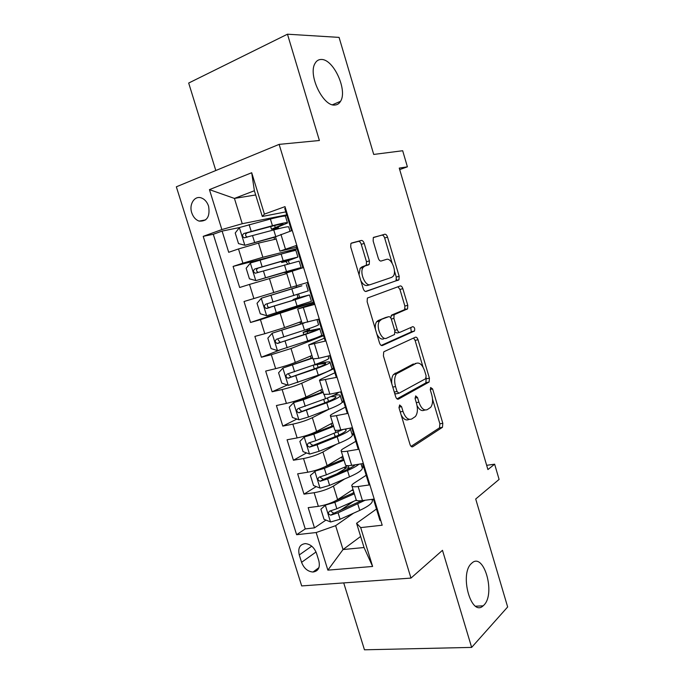 <?xml version="1.0" encoding="UTF-8"?>
<svg xmlns="http://www.w3.org/2000/svg" width="684" height="684" viewBox="0 0 684 684"><rect width="100%" height="100%" fill="white"/><g stroke="black" fill="none" stroke-linecap="round" stroke-linejoin="round"><path stroke-width="1.03" d="M399.61 404.971L399.088 408.083L410.015 444.446C410.742 446.447 411.665 447.208 412.768 446.729L442.462 427.312L442.813 423.293L432.621 388.957L430.612 387.503L430.398 390.222L431.724 394.694C433.143 400.166 432.784 404.389 430.663 407.356L427.295 409.622C423.952 410.887 421.147 408.399 418.89 402.141L417.522 397.566L415.658 395.899L415.179 398.9L416.547 403.5C418.001 409.075 417.616 413.418 415.393 416.522L411.794 418.95C408.262 420.318 405.321 417.787 402.979 411.366L401.568 406.664L399.61 404.971M334.886 105.02C337.298 104.883 339.178 103.652 340.529 101.326C347.814 90.45 333.553 58.961 321.309 59.474C318.599 59.44 316.495 60.756 315.016 63.432C307.783 74.924 323.241 106.807 334.886 105.02M483.947 605.084C495.909 593.532 483.674 551.398 471.721 563.231L471.524 563.411C459.126 573.756 471.148 617.43 483.152 605.827L483.947 605.084M191.742 212.767C193.213 217.067 195.667 219.838 199.095 221.094C207.03 221.599 210.193 216.657 208.603 206.252C207.158 202.011 204.755 199.241 201.395 197.95C194.607 195.316 188.818 204.354 191.742 212.767M364.213 243.418C363.469 241.349 362.494 240.366 361.289 240.46L351.61 243.017L350.883 243.581L350.721 247.069L363.204 288.605C363.956 290.691 364.94 291.641 366.154 291.444L398.969 279.747L399.157 276.259L387.529 237.109C386.828 235.116 385.921 234.159 384.801 234.236L373.302 237.604L373.156 240.999L378.286 258.184C379.004 260.211 379.945 261.16 381.091 261.031L386.443 259.39C391.308 257.432 397.036 271.616 393.257 276.165L391.778 277.319L370.471 284.578C365.401 286.878 359.177 272.394 363.127 267.401L364.905 266.008L369.249 264.375L369.428 260.861L364.213 243.418L361.272 244.342C360.536 242.281 359.562 241.298 358.356 241.392L351.097 243.316M343.719 582.913L364.461 649.8L471.644 647.406L507.656 606.964L475.705 499.004L499.098 479.416L494.635 464.188L487.906 469.557L399.251 168.102L407.399 166.828L402.679 150.737L373.721 154.439L339.076 37.389L287.468 34.2L188.681 83.046L215.811 170.513M471.644 647.406L442.48 550.312L410.964 578.091L279.132 144.375L319.394 140.502L287.468 34.2M384.211 351.585L383.698 352.003L383.416 355.902L395.66 396.652C396.395 398.678 397.336 399.49 398.473 399.097L429.116 382.023L429.415 378.166L418.001 339.717C417.308 337.785 416.445 336.947 415.393 337.203L384.211 351.585M379.509 342.889L367.146 301.747L367.368 298.062L400.166 285.955C401.252 285.784 402.141 286.682 402.833 288.648L407.775 305.286L407.561 308.869L394.121 314.717L393.89 318.385L397.259 329.679C397.977 331.68 398.892 332.544 399.995 332.287L412.811 326.644C414.521 327.166 415.077 328.619 414.478 330.996L382.39 345.531C381.21 345.822 380.253 344.941 379.509 342.889M239.46 227.558L222.103 231.089L228.713 252.302L238.494 248.95L242.906 263.169L262.87 257.278L297.027 248.685M277.225 255.209L233.099 266.409L239.665 287.494L249.498 284.424L253.884 298.549L290.999 287.28M253.884 298.549L244.026 301.507L250.549 322.472L302.003 305.141M313.417 302.379L260.442 319.676L264.793 333.724L254.884 336.4L261.365 357.228L279.662 350.088M323.575 335.682L291.008 348.524L271.309 354.714L275.643 368.667L265.674 371.07L272.121 391.77L287.348 384.998M333.681 368.787L301.712 383.228C295.916 385.682 289.392 387.785 282.116 389.538L286.416 403.406L276.404 405.535L282.808 426.106L296.89 419.053M329.295 409.066L312.349 417.719C306.646 420.412 300.148 422.55 292.855 424.14L297.13 437.922L287.066 439.778L293.427 460.229L306.526 452.919M336.434 444.284L322.916 451.996C317.308 454.92 310.844 457.1 303.525 458.536L307.783 472.234L297.66 473.824L303.987 494.147L314.136 492.719C321.48 491.437 327.91 489.222 333.424 486.067L344.71 478.928M345.608 468.454L336.613 474.003M316.222 486.589L303.987 494.147M380.689 520.285L379.936 520.37L373.464 499.158L362.443 500.594C359.117 501.004 357.065 500.833 356.27 500.089L356.048 499.346M366.179 475.269L354.132 483.092C352.089 484.434 351.379 485.46 351.995 486.153C352.773 486.846 354.816 486.965 358.134 486.521L369.138 484.973L362.623 463.624L351.653 465.351C348.344 465.847 346.318 465.795 345.565 465.197L345.377 464.573M355.817 441.317L343.522 448.49C341.444 449.721 340.692 450.619 341.265 451.175C342 451.722 344.018 451.722 347.318 451.184L358.262 449.345L351.713 427.868L340.794 429.877C337.503 430.467 335.502 430.535 334.801 430.082L334.647 429.578M345.386 407.142L332.851 413.675C330.731 414.786 329.936 415.556 330.466 415.975C331.159 416.368 333.142 416.257 336.425 415.633L347.327 413.495L340.726 391.881L329.859 394.181L323.84 394.369M334.895 372.771L322.113 378.637C319.95 379.637 319.112 380.278 319.608 380.552L336.314 377.423L329.671 355.654L318.864 358.262L312.973 358.929M324.344 338.187L308.672 344.907L325.233 341.102L318.547 319.206L302.037 323.276M313.725 303.38L297.668 309.031L314.084 304.56L307.355 282.518L291.025 287.383M286.605 272.967L302.858 267.769L296.087 245.582L279.918 251.156L296.591 247.257M238.494 248.95L258.501 243.111L276.199 239.032M249.498 284.424L286.784 273.54M264.793 333.724L284.553 327.593L301.49 321.489M275.643 368.667C282.902 366.829 289.452 364.752 295.3 362.426L311.921 355.492M286.416 403.406C293.701 401.722 300.216 399.601 305.97 397.045L322.284 389.299M297.13 437.922C304.44 436.401 310.921 434.237 316.581 431.459L332.595 422.9M341.957 402.602L343.727 401.696M307.783 472.234C315.11 470.866 321.557 468.668 327.132 465.65L342.838 456.296M352.38 435.178L353.705 434.417M318.838 560.786L316.512 553.305C314.212 547.38 310.493 544.148 305.338 543.609C299.797 544.361 297.771 548.14 299.267 554.946L301.584 562.325C303.935 568.361 307.749 571.593 313.024 572.029C318.359 571.191 320.3 567.446 318.838 560.786M410.964 578.091L301.687 585.923L176.344 186.809L279.132 144.375M222.103 231.089L213.288 234.279L203.208 236.348L296.617 534.708L316.162 532.537L335.639 525.671L353.577 513.171M203.208 236.348L221.873 229.567L209.441 189.622L251.703 172.736L264.417 214.118L284.997 206.636L382.194 525.218L360.682 527.603L372.618 566.463L327.867 570.14L316.162 532.537M362.383 467.736L363.632 466.95M213.288 234.279L305.252 528.92L314.478 527.86L308.193 507.656L318.359 506.34C325.712 505.117 332.133 502.885 337.614 499.645L353.021 489.496M285.467 208.15L284.741 208.415L291.555 230.747L275.498 236.767M303.525 458.536L293.427 460.229M292.855 424.14L282.808 426.106M282.116 389.538L272.121 391.77M271.309 354.714L261.365 357.228M260.442 319.676L250.549 322.472M233.099 266.409L242.906 263.169M255.679 194.957L234.424 198.42L242.247 223.719L286.716 214.87M372.25 500.166L373.507 499.286M335.639 525.671L343.026 549.551L364.033 547.525L356.586 523.277L360.682 527.603M360.639 536.47L343.026 549.551L327.867 570.14M376.474 509.024L356.586 523.277M399.687 169.598L407.399 166.828M405.518 309.655L405.27 308.8M396.882 280.602L396.506 279.328M494.635 464.188L486.666 465.325M285.801 211.895L262.288 216.469L254.38 190.742L234.424 198.42L209.441 189.622M353.577 501.363L339.615 510.828M325.969 520.079L314.478 527.86M305.252 528.92L296.617 534.708M363.332 465.941L361.75 466.189M353.457 433.588L351.884 433.87M343.522 401.038L341.957 401.363M333.536 368.3L332.099 368.633M319.856 363.409L319.676 362.836M323.489 335.374L319.89 336.297M309.801 330.603L309.177 328.559M313.375 302.26L302.106 305.457L301.901 304.79M299.695 297.6L298.617 294.077M296.557 287.331L296.112 285.886M297.087 248.856L285.963 252.764M291.632 271.274L291.469 270.727M289.272 263.554L288.306 260.407M264.417 214.118L262.288 216.469M242.247 223.719L221.873 229.567M286.818 215.229L284.433 216.084M278.585 228.67L278.08 226.994M364.033 547.525L372.618 566.463M251.703 172.736L254.38 190.742M401.166 415C403.551 419.275 406.091 420.78 408.784 419.506L409.408 419.386M417.078 405.697C419.369 409.878 421.789 411.375 424.337 410.169L425.123 410.024M411.067 446.361L439.521 427.825L439.88 423.806L432.536 399.123M423.028 367.111L415.094 340.41L413.572 338.041M396.985 398.858L425.858 382.903L426.217 377.842M397.019 391.513L398.986 393.232L425.662 378.705L426.115 375.807L424.704 371.079C422.524 364.897 419.745 362.306 416.359 363.281L396.532 373.823C394.446 376.884 394.112 381.125 395.532 386.537L397.019 391.513L394.283 392.069M394.694 393.437L395.968 393.847L398.541 393.326M414.94 363.597L416.359 363.281M391.804 383.809C391.351 379.74 391.932 376.627 393.531 374.473L413.427 363.931M390.692 317.821L391.693 315.059L404.663 309.621L404.877 306.047L399.943 289.443L397.943 286.758M395.061 332.014L397.053 333.014L399.661 332.373M381.227 345.42L411.272 331.945L410.776 327.542M381.116 319.779L379.637 320.984C375.396 325.977 381.544 341 386.631 338.178L394.565 334.493L394.813 330.74L391.428 319.402C390.709 317.393 389.777 316.504 388.64 316.726L378.141 320.548L376.653 321.754C375.413 323.541 375.012 326.071 375.439 329.337M376.875 334.134C378.936 338.076 381.193 339.666 383.647 338.905M385.947 317.427L388.64 316.726M378.141 320.548L385.69 317.496M359.032 274.729L360.16 268.282L361.947 266.897L366.308 265.255L366.487 261.75L361.272 244.342M360.836 280.714C362.905 284.416 365.128 285.98 367.505 285.425L370.189 284.664M380.885 261.074L386.443 259.39M392.12 263.118L384.664 238.015C383.955 236.031 383.049 235.074 381.928 235.151L373.473 237.391M365.487 291.478L395.549 280.979L396.087 280.56L396.275 277.08L394.437 270.898M326.234 504.553L320.882 509.187L324.011 519.284L330.663 521.986L340.076 519.241L359.758 510.401C369.446 505.844 373.532 502.338 372.045 499.884L371.882 499.363M357.193 500.577L355.569 500.483M325.43 505.083L334.861 502.33L354.338 493.797M336.254 500.466L353.996 492.685M352.645 493.301L353.808 492.061M351.756 490.334L353.38 490.65M356.33 500.141L336.844 508.759L329.782 511.085C327.739 512.744 328.072 514.111 330.782 515.18L338.101 512.82L365.162 500.235M361.494 500.705L333.869 513.231L330.996 511.418M316.837 469.994L310.399 475.397L313.554 485.554L320.18 488.128L329.62 485.366L349.481 476.893C359.262 472.55 363.461 469.344 362.084 467.275L361.049 463.872M350.011 468.164L344.659 467.719M319.069 469.241L343.744 459.246M314.922 471.131L324.37 468.352L344.035 460.187M341.624 457.81L343.53 458.545M348.088 465.693L326.371 474.824L319.274 477.124C317.256 478.757 317.556 480.134 320.18 481.262L327.627 478.903L347.523 470.506C352.935 468.198 356.749 466.095 358.946 464.205M355.184 464.795C353.44 466.428 350.165 468.266 345.36 470.318L323.421 479.441L320.531 477.526M333.424 425.61L304.337 436.965L299.857 441.394L303.029 451.62L309.638 454.073L319.103 451.286L339.144 443.189C349.028 439.051 353.337 436.153 352.072 434.477L350.422 429.082M336.083 436.289L334.835 435.699M304.337 436.965L313.819 434.169L333.664 426.371M343.334 429.415L315.828 440.676L308.706 442.958C306.706 444.566 306.979 445.959 309.51 447.131L317.094 444.788L337.169 436.76C347.07 432.664 351.405 429.817 350.165 428.227L350.088 428.167M344.539 429.184L345.873 429.612C346.891 430.946 343.282 433.314 335.049 436.708L312.913 445.446L310.006 443.42M323.045 391.778L293.701 402.594L289.247 407.194L292.436 417.479L299.028 419.805L308.518 417.001L328.748 409.28C338.725 405.356 343.146 402.756 342 401.491L340.281 395.865M293.701 402.594L303.2 399.772L323.224 392.351M338.751 392.3C337.186 393.822 332.766 395.968 325.507 398.721L298.07 408.587C296.095 410.169 296.334 411.563 298.771 412.785L326.764 402.808C336.759 398.926 341.196 396.395 340.076 395.198C339.281 394.745 337.152 394.788 333.707 395.318M330.782 396.626L335.767 396.566C336.69 397.566 332.988 399.678 324.669 402.902L302.345 411.246L301.661 411.358L299.43 409.092M312.605 357.732L282.988 368.009L278.576 372.78L281.782 383.125L288.349 385.331L318.282 375.157C328.363 371.455 332.886 369.172 331.868 368.3L330.081 362.452M282.988 368.009L312.725 358.125M317.342 363.708L319.779 363.426C325.447 362.11 328.833 361.622 329.936 361.973C330.936 362.768 326.379 364.991 316.282 368.65L318.282 375.157M318.12 367.453L317.222 364.529L313.306 365.145M328.123 356.031L328.713 357.971C329.697 358.715 325.131 360.904 315.025 364.538L287.365 374.003C285.416 375.559 285.621 376.969 287.981 378.226L316.282 368.65M317.222 364.529L325.61 363.332C326.422 363.991 322.634 365.846 314.23 368.89L291.709 376.833L290.905 376.952L288.785 374.533M307.663 333.33L307.133 331.603L303.14 332.424L307.048 330.697L307.749 329.055M302.396 323.387L272.215 333.211L267.837 338.152L271.061 348.566L277.61 350.636L307.757 340.837C317.932 337.349 322.574 335.382 321.677 334.921L319.821 328.833M272.215 333.211L304.175 323.028M301.635 321.959L300.019 322.258L301.499 321.523M309.647 330.098L307.381 331.107L319.736 328.551C320.608 328.936 315.948 330.851 305.748 334.288L307.757 340.837M317.008 319.625L318.505 324.532C319.368 324.866 314.691 326.738 304.474 330.15L276.601 339.196C274.677 340.735 274.857 342.154 277.123 343.445L305.748 334.288M307.133 331.603L315.384 329.893C316.102 330.218 312.22 331.808 303.73 334.673L281.004 342.205L280.089 342.325L278.097 339.726M297.138 298.993L296.984 298.481L293.051 299.549L297.48 297.882L297.66 295.83L296.933 294.599M301.909 285.818L261.373 298.198L257.03 303.32L260.279 313.794L266.803 315.734L311.425 301.336L309.493 295.018M261.373 298.198L296.54 287.289M301.901 285.792L296.531 287.263M299.652 297.454L309.467 294.932L295.137 299.712L297.164 306.304M306.278 284.493L308.236 290.888L265.76 304.183C263.87 305.705 264.015 307.133 266.204 308.458L295.137 299.712M296.984 298.481L305.098 296.266L293.162 300.242L269.205 307.475C267.752 307.099 267.145 306.133 267.384 304.594M287.793 263.973L285.852 261.519L281.68 262.502L285.536 261.151L285.279 260.296M297.856 256.902L295.933 250.592C296.514 250.011 291.589 251.173 281.15 254.097L250.464 262.972L246.154 268.265L249.429 278.807L255.927 280.611L286.502 271.557L301.114 267.555L291.512 270.864M255.927 280.611L296.728 268.872L284.835 272.779L291.538 270.958M281.15 254.097L283.185 260.741L297.899 257.047L288.383 260.655M283.185 260.741L254.858 268.949C252.994 270.454 253.114 271.89 255.226 273.241L299.147 261.117L301.088 267.478M255.226 273.241L258.27 272.42C255.97 271.061 255.91 269.624 258.099 268.094L281.252 261.433L293.513 258.355L285.536 261.151M287.4 222.659L285.527 216.503C285.98 215.494 280.936 216.341 270.394 219.034L239.486 227.524L235.219 232.996L238.502 243.598L244.983 245.274L275.472 236.673M244.983 245.274L275.558 236.938M276.148 238.861L275.148 239.272M270.394 219.034L272.446 225.711C282.971 222.975 287.99 222.069 287.502 223.001L275.772 227.969L278.26 227.61M276.909 229.097L275.763 228.593L271.471 229.217L275.259 227.618L274.617 225.515M272.446 225.711L243.889 233.501C242.051 234.988 242.145 236.425 244.179 237.81L273.737 229.927C284.245 227.165 289.255 226.216 288.759 227.097L290.033 231.269M247.24 237.126C245.052 235.706 245.034 234.27 247.181 232.799L270.556 226.558C279.303 224.275 283.484 223.523 283.099 224.292L275.259 227.618M258.501 243.111L262.87 257.278M269.402 278.465L273.745 292.547M280.243 313.605L284.553 327.593M291.008 348.524L295.3 362.426M301.712 383.228L305.97 397.045M312.349 417.719L316.581 431.459M322.916 451.996L327.132 465.65M333.424 486.067L337.614 499.645M358.134 486.521L362.443 500.594M280.936 234.39L285.442 249.104M292.179 271.103L296.651 285.724M303.345 307.586L307.791 322.113M314.443 343.83L318.864 358.262M325.473 379.842L329.859 394.181M336.425 415.633L340.794 429.877M347.318 451.184L351.653 465.351M314.136 492.719L318.359 506.34M316.025 551.988L301.584 562.325M311.742 546.183L299.267 554.946M400.234 411.888L402.979 411.366M415.008 398.062L417.522 397.566M416.291 402.645L418.89 402.141M430.236 389.435L432.621 388.957M439.88 423.806L442.813 423.293M439.282 428.03L442.223 427.517M411.888 446.874L412.768 446.729M398.917 407.177L401.568 406.664M415.094 340.41L418.001 339.717M426.491 378.782L429.415 378.166M425.858 382.903L428.782 382.296M397.814 399.234L398.473 399.097M394.933 373.302L397.926 372.652M392.796 387.11L395.532 386.537M399.943 289.443L402.833 288.648M404.877 306.047L407.775 305.286M404.184 310.006L407.083 309.245M391.693 315.059L394.634 314.298M391.308 319.043L393.89 318.385M394.694 330.321L397.259 329.679M411.272 331.945L414.179 331.236M366.487 261.75L369.428 260.861M365.658 265.76L368.599 264.87M361.947 266.897L364.905 266.008M381.928 235.151L384.801 234.236M384.664 238.015L387.529 237.109M396.275 277.08L399.157 276.259M395.549 280.979L398.447 280.158M358.356 241.392L361.289 240.46M325.319 505.185L330.5 521.918M357.809 504.048L359.758 510.401M338.101 512.82L340.076 519.241M334.861 502.33L336.844 508.759M333.869 513.231L331.039 515.146M314.802 471.233L320.018 488.068M349.028 468.301L348.233 465.684M347.523 470.506L349.481 476.893M345.967 465.428L346.284 466.462M327.627 478.903L329.62 485.366M324.37 468.352L326.371 474.824M323.421 479.441L320.539 481.211M304.226 437.076L309.467 454.014M338.854 435.092L337.879 431.903M337.169 436.76L339.144 443.189M335.177 430.253L335.929 432.698M317.094 444.788L319.103 451.286M313.819 434.169L315.828 440.676M312.913 445.446L309.972 447.071M293.59 402.714L298.865 419.745M328.517 401.371L327.474 397.968M326.764 402.808L328.748 409.28M324.319 394.856L325.507 398.721M306.5 410.46L308.518 417.001M303.2 399.772L305.218 406.322M302.345 411.246L299.344 412.726M282.877 368.129L288.186 385.272M313.392 359.228L315.025 364.538M295.83 375.918L297.865 382.501M292.513 365.171L294.548 371.763M291.709 376.833L288.657 378.158M309.621 330.013L307.048 330.697M272.104 333.339L277.447 350.584M302.465 323.592L304.474 330.15M285.108 341.162L287.152 347.788M281.765 330.346L283.817 336.981M281.004 342.205L277.892 343.385M299.643 297.429L297.087 298.173M261.262 298.327L266.64 315.683M291.837 288.956L293.863 295.548M274.31 306.193L276.37 312.853M270.95 295.308L273.01 301.986M270.231 307.364L267.068 308.398M250.353 263.101L255.765 280.568M288.716 271.505L288.571 271.035M284.476 264.93L286.502 271.557M263.451 271.009L265.52 277.713M260.065 260.057L262.143 266.777M258.099 268.094L254.858 268.949M288.4 260.698L285.852 261.519M239.383 227.661L244.821 245.231M276.934 227.413L277.071 227.866M273.737 229.927L275.729 236.407M252.516 235.604L254.602 242.35M249.113 224.583L251.199 231.346M247.181 232.799L243.889 233.501M278.294 227.712L275.763 228.593M332.492 104.746L340.529 101.326M205.679 219.872L199.095 221.094M351.995 486.153L356.27 500.089M341.265 451.175L345.565 465.197M330.466 415.975L334.801 430.082M319.608 380.552L323.959 394.745M308.672 344.907L313.05 359.185M297.668 309.031L302.08 323.404M286.596 272.925L291.033 287.391M275.447 236.596L279.918 251.156M318.932 567.643L313.024 572.029M475.628 606.204L483.152 605.827M439.521 427.825L442.462 427.312M426.192 382.621L429.116 382.023M393.531 374.473L396.532 373.823M404.663 309.621L407.561 308.869M391.18 315.469L394.121 314.717M411.571 331.697L414.478 330.996M376.653 321.754L379.637 320.984M366.308 265.255L369.249 264.375M360.16 268.282L363.127 267.401M396.087 280.56L398.969 279.747M333.57 513.308L330.782 515.18M344.505 467.215L344.787 468.13M341.419 457.143L341.743 458.203M322.993 479.535L320.18 481.262M334.134 433.408L334.938 436.041M331.142 423.67L331.877 426.055M346.087 430.322L345.873 429.612M312.357 445.558L309.51 447.131M323.694 399.405L324.763 402.867M320.813 390L321.531 392.351M335.938 397.122L335.767 396.566M301.661 411.358L298.771 412.785M313.195 365.188L314.324 368.856M310.416 356.125L311.075 358.271M290.905 376.952L287.981 378.226M309.578 329.859L307.407 330.432M303.14 332.424L303.824 334.638M300.019 322.258L300.55 323.994M280.089 342.325L277.123 343.445M299.601 297.266L297.48 297.882M293.051 299.549L293.256 300.216M269.205 307.484L266.204 308.458M284.655 272.172L284.835 272.779M281.346 261.408L281.68 262.502M273.968 237.365L274.592 239.4M270.642 226.532L271.471 229.217M247.061 237.177L244.179 237.81"/></g></svg>
